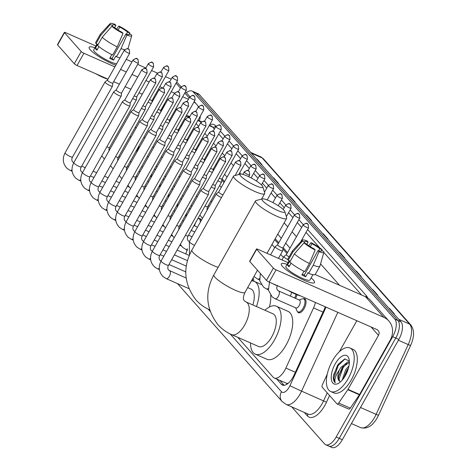 <?xml version="1.0" encoding="UTF-8"?>
<svg xmlns="http://www.w3.org/2000/svg" width="471" height="471" viewBox="0 0 471 471"><rect width="100%" height="100%" fill="white"/><g stroke="black" fill="none" stroke-linecap="round" stroke-linejoin="round"><path stroke-width="0.71" d="M296.971 294.746A7.618 3.527 113.8 0 1 295.564 298.408M303.23 298.744A7.618 3.527 113.8 0 1 304.655 298.767A7.618 3.527 113.8 0 1 304.107 308.582A7.618 3.527 113.8 0 1 298.514 312.709A7.618 3.527 113.8 0 1 297.531 311.678M163.655 179.274A7.618 3.527 113.8 0 1 164.408 179.157M172.38 189.112A7.618 3.527 113.8 0 1 173.134 188.995M181.105 198.945A7.618 3.527 113.8 0 1 181.859 198.833M189.831 208.783A7.618 3.527 113.8 0 1 190.584 208.665M198.562 218.615A7.618 3.527 113.8 0 1 199.987 218.644A7.618 3.527 113.8 0 1 201.247 220.528M252.992 278.161A7.618 3.527 113.8 0 1 253.722 281.187M154.93 169.436A7.618 3.527 113.8 0 1 155.677 169.325M288.276 383.235A14.283 6.618 113.8 0 1 286.863 383.37L286.951 383.465A4.763 2.208 -66.2 0 0 287.551 383.818M286.98 253.516L282.906 248.918M278.255 243.678L274.687 239.657M224.019 182.542L221.823 180.069M213.41 170.584L213.098 170.231M204.685 160.746L204.367 160.399M195.954 150.914L195.642 150.561M187.228 141.076L186.916 140.723M237.778 337.33L273.127 377.171A14.283 6.618 -66.2 0 0 274.263 378.013L286.863 383.37M283.401 257.449L280.692 254.393M274.675 247.611L271.961 244.555M221.27 187.417L219.604 185.539M274.263 378.013A14.283 6.618 -66.2 0 0 285.868 368.063L313.533 307.934A14.283 6.618 -66.2 0 0 315.435 302.47M186.381 92.769A14.283 6.618 113.8 0 1 192.08 91.056A14.283 6.618 113.8 0 1 193.21 91.898L394.833 319.155A14.283 6.618 113.8 0 1 392.667 336.712L336.164 436.988A14.283 6.618 113.8 0 1 325.679 444.73A14.283 6.618 113.8 0 1 324.548 443.888L291.708 406.873M192.08 91.056L195.171 92.416A14.283 6.618 113.8 0 1 196.301 93.258L397.918 320.515A14.283 6.618 113.8 0 1 395.752 338.072L339.25 438.348A14.283 6.618 113.8 0 1 328.77 446.09A14.283 6.618 113.8 0 1 327.633 445.248M276.777 379.12L281.305 384.224A14.283 6.618 -66.2 0 0 282.435 385.066A14.283 6.618 -66.2 0 0 294.045 375.116L323.93 310.153A14.283 6.618 -66.2 0 0 325.243 306.792M287.51 252.58L283.13 247.64M278.785 242.748L275.217 238.726M224.543 181.606L222.041 178.792M213.934 169.648L213.316 168.954M205.209 159.816L204.591 159.116M196.484 149.978L195.865 149.283M187.758 140.146L187.14 139.445M179.027 130.308L178.409 129.613M284.154 385.313L279.868 380.486M328.77 446.09L331.855 447.45A14.283 6.618 113.8 0 0 342.34 439.708L398.843 339.432A14.283 6.618 113.8 0 0 401.009 321.876L199.392 94.618A14.283 6.618 113.8 0 0 198.256 93.782L195.171 92.416A14.283 6.618 113.8 0 1 196.301 93.258L397.918 320.515A14.283 6.618 113.8 0 1 395.752 338.072L339.25 438.348A14.283 6.618 113.8 0 1 328.77 446.09L325.679 444.73M355.74 270.849L356.459 271.166L361.186 276.495L360.462 276.177M372.278 289.494L372.997 289.812L377.724 295.134L377.006 294.822M388.816 308.134L389.535 308.452L394.262 313.78L393.544 313.462M306.121 214.923L306.845 215.241L311.567 220.569L310.848 220.251M289.583 196.283L290.301 196.601L295.029 201.924L294.31 201.612M273.045 177.638L273.763 177.956L278.491 183.284L277.772 182.966M256.507 158.998L257.225 159.316L261.953 164.644L261.228 164.326M339.202 252.209L339.921 252.527L344.642 257.855L343.924 257.537M322.659 233.569L323.383 233.881L328.104 239.209L327.386 238.891M322.765 233.687L322.818 233.698A3.809 3.303 -41.6 0 1 323.383 233.881M339.308 252.326L339.356 252.338A3.809 3.303 -41.6 0 1 339.921 252.527M256.613 159.116L256.66 159.127A3.809 3.303 -41.6 0 1 257.225 159.316M273.151 177.761L273.198 177.773A3.809 3.303 -41.6 0 1 273.763 177.956M289.689 196.401L289.742 196.413A3.809 3.303 -41.6 0 1 290.301 196.601M306.227 215.041L306.28 215.053A3.809 3.303 -41.6 0 1 306.845 215.241M388.922 308.252L388.975 308.264A3.809 3.303 -41.6 0 1 389.535 308.452M372.384 289.612L372.431 289.624A3.809 3.303 -41.6 0 1 372.997 289.812M355.846 270.972L355.893 270.984A3.809 3.303 -41.6 0 1 356.459 271.166M136.396 152.898A23.803 11.027 113.8 0 1 138.998 146.616M90.302 49.808A19.04 3.509 -150.6 0 1 89.496 48.76A19.04 3.509 -150.6 0 1 94.906 47.73A19.04 3.509 -150.6 0 0 89.16 47.265A19.04 3.509 -150.6 0 0 90.302 49.808A19.04 3.509 -150.6 0 0 115.819 65.228A19.04 3.509 -150.6 0 1 90.302 49.808M181.141 86.864L178.415 83.791A19.04 16.509 138.4 0 0 176.643 82.107M199.298 120.753A19.04 16.509 138.4 0 0 200.352 115.996M195.748 111.562L198.426 106.805C203.743 103.508 201.747 106.075 203.437 106.269A3.097 2.685 -41.6 0 0 202.618 105.675A3.097 2.685 138.4 0 0 198.615 107.217A3.097 0.571 29.4 0 1 198.426 106.805A19.04 16.509 138.4 0 0 196.69 104.385A19.04 16.509 138.4 0 0 193.964 102.007M171.191 79.169L165.451 76.643M157.355 73.07L151.556 70.52M145.869 68.012L137.662 64.397M131.968 61.889L126.228 59.358M95.884 45.993L65.652 32.67A2.379 0.436 29.4 0 0 64.362 32.393A2.379 0.436 29.4 0 0 64.509 32.711L57.615 44.939A2.379 0.436 -150.6 0 1 57.474 44.621L64.362 32.393M81.206 51.527A2.379 0.436 29.4 0 0 83.92 53.27L77.032 65.498A2.379 0.436 -150.6 0 1 74.312 63.756L81.206 51.527L64.509 32.711M188.394 99.293L182.654 96.761M174.5 93.17L171.22 91.727M163.066 88.136L159.787 86.693M149.166 82.013L145.892 80.57M137.738 76.979L131.998 74.447M126.305 71.939L120.564 69.414M114.877 66.906L83.92 53.27M74.312 63.756L57.615 44.939M77.032 65.498L107.983 79.134M113.676 81.642L119.416 84.168M125.109 86.676L130.85 89.207M139.004 92.799L142.277 94.241M152.898 98.922L153.711 99.275M164.332 103.956L165.138 104.315M175.76 108.989L176.572 109.349M186.669 114.953A4.763 4.127 -41.6 0 1 186.84 115.519M164.667 104.103L160.758 111.044M112.157 26.394L112.646 25.528A9.52 1.754 -150.6 0 1 112.61 25.034A9.52 1.754 -150.6 0 1 115.925 25.416L114.659 27.671M118.115 30.091L119.787 27.118A9.52 1.754 -150.6 0 1 127.594 32.11L126.428 34.183M98.928 46.57L96.885 50.191A13.806 2.543 -150.6 0 1 95.931 49.231A13.806 2.543 -150.6 0 1 95.313 48.419L97.609 44.345L96.043 43.65A15.708 2.897 -150.6 0 1 95.737 42.378L100.329 34.224A15.708 2.897 -150.6 0 1 100.405 34.124L110.185 23.55A12.376 2.278 -150.6 0 1 114.959 24.327L115.925 25.416M116.661 63.738A13.806 2.543 -150.6 0 1 105.398 59.322A13.806 2.543 -150.6 0 1 94.553 51.68A13.806 2.543 -150.6 0 1 93.723 49.832L96.973 44.062M111.81 54.63L109.696 58.386A13.806 2.543 -150.6 0 0 113.558 60.088L115.854 56.008L116.49 56.732L121.082 48.578L126.858 35.09L125.887 33.994L112.104 58.451A9.52 1.754 29.4 0 1 110.114 57.645M107.936 79.216A16.185 2.985 -150.6 0 1 95.831 73.776M119.958 57.886A15.708 2.897 -150.6 0 1 116.49 56.732M112.628 55.03A15.708 2.897 -150.6 0 1 97.615 45.428L102.213 37.274L111.845 26.252L114.218 27.3A9.52 1.754 -150.6 0 0 122.024 32.293L122.996 33.388L117.226 46.876L112.628 55.03M124.597 49.743A15.708 2.897 -150.6 0 1 121.082 48.578M117.226 46.876A15.708 2.897 -150.6 0 1 102.213 37.274M129.678 34.112L129.967 33.158L127.594 32.11M119.787 27.118L118.816 26.029L116.578 29.09M118.816 26.029A12.376 2.278 -150.6 0 1 129.967 33.158M128.766 34.607L129.172 33.888L131.544 34.936A12.376 2.278 -150.6 0 1 131.727 35.69A12.376 2.278 -150.6 0 1 126.858 35.09M122.996 33.388A12.376 2.278 -150.6 0 1 111.845 26.252M129.172 33.888A9.52 1.754 -150.6 0 1 129.201 34.383A9.52 1.754 -150.6 0 1 125.887 33.994M112.646 25.528L110.267 24.48L100.635 35.502L96.043 43.65M100.635 35.502A15.708 2.897 -150.6 0 1 100.329 34.224M110.267 24.48A12.376 2.278 -150.6 0 1 110.185 23.55M97.373 49.325L95.313 48.419M113.558 60.088L112.104 58.451M240.787 176.136A13.094 2.414 29.4 0 0 254.087 184.932A13.094 2.414 29.4 0 0 262.83 186.728A13.094 2.414 29.4 0 0 262.017 185.486A13.094 2.414 29.4 0 0 250.855 177.767A13.094 2.414 29.4 0 0 240.422 174.105A13.094 2.414 29.4 0 0 240.787 176.136M262.83 186.728L264.684 192.957A17.851 3.291 -150.6 0 1 264.655 193.652A17.851 3.291 -150.6 0 1 251.32 189.795A17.851 3.291 -150.6 0 1 234.629 178.509A17.851 3.291 -150.6 0 1 233.551 176.125A17.851 3.291 -150.6 0 1 234.134 175.742L240.422 174.105M252.845 304.955A17.851 8.272 -66.2 0 0 251.043 289.064L247.687 287.581M251.414 280.963A26.182 12.128 113.8 0 1 254.405 281.44A26.182 12.128 113.8 0 1 256.442 306.539M270.648 295.264A26.182 12.128 113.8 0 1 269.453 306.974M262.777 200.917A13.094 2.414 29.4 0 0 276.077 209.719A13.094 2.414 29.4 0 0 284.814 211.514A13.094 2.414 29.4 0 0 284.007 210.272A13.094 2.414 29.4 0 0 272.844 202.554A13.094 2.414 29.4 0 0 262.412 198.892A13.094 2.414 29.4 0 0 262.777 200.917M284.814 211.514L286.674 217.743A17.851 3.291 -150.6 0 1 286.645 218.438A17.851 3.291 -150.6 0 1 273.31 214.582A17.851 3.291 -150.6 0 1 256.618 203.295A17.851 3.291 -150.6 0 1 255.541 200.911A17.851 3.291 -150.6 0 1 256.118 200.528L262.412 198.892M258.638 346.521A17.851 8.272 -66.2 0 0 271.743 336.842A17.851 8.272 -66.2 0 0 273.033 313.845L246.009 301.94A17.851 8.272 -66.2 0 1 247.428 302.994A17.851 8.272 -66.2 0 1 244.72 324.937A17.851 8.272 -66.2 0 1 231.614 334.616L258.638 346.521M264.914 310.271A26.182 12.128 113.8 0 1 276.389 306.221A26.182 12.128 113.8 0 1 274.499 339.95A26.182 12.128 113.8 0 1 255.282 354.145A26.182 12.128 113.8 0 1 250.519 342.941M276.389 306.221L287.975 311.325A26.182 12.128 113.8 0 1 286.08 345.049A26.182 12.128 113.8 0 1 266.863 359.243L255.282 354.145M107.453 80.082L105.068 81.913A4.286 0.789 29.4 0 0 105.027 81.96A4.286 0.789 29.4 0 0 105.28 82.537A4.286 0.789 29.4 0 0 110.173 85.663A4.286 0.789 29.4 0 0 112.492 86.169A4.286 0.789 29.4 0 0 112.51 86.111L112.84 83.12A3.097 0.571 29.4 0 0 112.846 83.096M107.47 80.064A3.097 0.571 29.4 0 0 107.441 80.099A3.097 0.571 29.4 0 0 107.624 80.517A3.097 0.571 29.4 0 0 111.162 82.772A3.097 0.571 29.4 0 0 112.828 83.137L129.69 53.217L129.307 49.649A3.097 2.685 -41.6 0 0 128.489 49.049A3.097 2.685 138.4 0 0 124.485 50.597A3.097 0.571 29.4 0 0 127.376 52.552A3.097 0.571 29.4 0 0 129.69 53.217M116.178 89.92L113.794 91.751A4.286 0.789 29.4 0 0 113.752 91.798A4.286 0.789 29.4 0 0 114.011 92.369A4.286 0.789 29.4 0 0 118.904 95.501A4.286 0.789 29.4 0 0 121.218 96.007A4.286 0.789 29.4 0 0 121.235 95.943L121.571 92.958M116.196 89.902A3.097 0.571 29.4 0 0 116.166 89.937A3.097 0.571 29.4 0 0 116.355 90.35A3.097 0.571 29.4 0 0 119.887 92.61A3.097 0.571 29.4 0 0 121.559 92.975A3.097 0.571 29.4 0 0 121.571 92.934M124.921 99.74A3.097 0.571 29.4 0 0 124.892 99.775L122.519 101.589A4.286 0.789 29.4 0 0 122.478 101.636A4.286 0.789 29.4 0 0 122.737 102.207A4.286 0.789 29.4 0 0 127.629 105.333A4.286 0.789 29.4 0 0 129.943 105.84A4.286 0.789 29.4 0 0 129.961 105.781L130.296 102.79M141.753 69.855C147.064 66.558 145.068 69.125 146.764 69.319A3.097 2.685 -41.6 0 0 145.939 68.725A3.097 2.685 138.4 0 0 141.936 70.267A3.097 0.571 29.4 0 1 141.753 69.855L124.892 99.775A3.097 0.571 29.4 0 0 125.08 100.188A3.097 0.571 29.4 0 0 128.612 102.448A3.097 0.571 29.4 0 0 130.284 102.813A3.097 0.571 29.4 0 0 130.296 102.766M133.646 109.572A3.097 0.571 29.4 0 0 133.617 109.608L131.244 111.421A4.286 0.789 29.4 0 0 131.203 111.468A4.286 0.789 29.4 0 0 131.462 112.045A4.286 0.789 29.4 0 0 136.355 115.171A4.286 0.789 29.4 0 0 138.668 115.678A4.286 0.789 29.4 0 0 138.686 115.619L139.022 112.628M150.479 79.687C155.795 76.39 153.799 78.963 155.489 79.157A3.097 2.685 -41.6 0 0 154.665 78.557A3.097 2.685 138.4 0 0 150.661 80.105A3.097 0.571 29.4 0 1 150.479 79.687L133.617 109.608A3.097 0.571 29.4 0 0 133.805 110.02A3.097 0.571 29.4 0 0 137.338 112.281A3.097 0.571 29.4 0 0 139.01 112.646A3.097 0.571 29.4 0 0 139.022 112.604M142.354 119.428L139.969 121.259A4.286 0.789 29.4 0 0 139.928 121.306A4.286 0.789 29.4 0 0 140.187 121.877A4.286 0.789 29.4 0 0 145.08 125.009A4.286 0.789 29.4 0 0 147.394 125.516A4.286 0.789 29.4 0 0 147.411 125.451L147.747 122.466M142.377 119.41A3.097 0.571 29.4 0 0 142.342 119.446A3.097 0.571 29.4 0 0 142.53 119.858A3.097 0.571 29.4 0 0 146.063 122.119A3.097 0.571 29.4 0 0 147.735 122.484A3.097 0.571 29.4 0 0 147.747 122.442M151.079 129.26L148.701 131.097A4.286 0.789 29.4 0 0 148.653 131.144A4.286 0.789 29.4 0 0 148.913 131.715A4.286 0.789 29.4 0 0 153.805 134.841A4.286 0.789 29.4 0 0 156.119 135.348A4.286 0.789 29.4 0 0 156.142 135.289L156.472 132.298M151.103 129.248A3.097 0.571 29.4 0 0 151.073 129.284A3.097 0.571 29.4 0 0 151.256 129.696A3.097 0.571 29.4 0 0 154.788 131.957A3.097 0.571 29.4 0 0 156.46 132.322A3.097 0.571 29.4 0 0 156.478 132.274M186.875 249.842A4.286 1.984 113.8 0 1 185.786 253.586A4.286 1.984 113.8 0 1 185.633 253.851M162.53 144.679A4.286 0.789 29.4 0 0 164.85 145.186A4.286 0.789 29.4 0 0 164.868 145.127L165.197 142.136A3.097 0.571 29.4 0 1 165.191 142.154A3.097 0.571 29.4 0 1 163.519 141.789A3.097 0.571 29.4 0 1 159.981 139.528A3.097 0.571 29.4 0 1 159.799 139.116A3.097 0.571 29.4 0 1 159.828 139.08L157.426 140.929A4.286 0.789 29.4 0 0 157.385 140.976A4.286 0.789 29.4 0 0 157.638 141.553A4.286 0.789 29.4 0 0 162.53 144.679M168.536 148.936L166.151 150.767A4.286 0.789 29.4 0 0 166.11 150.814A4.286 0.789 29.4 0 0 166.369 151.385A4.286 0.789 29.4 0 0 171.261 154.517A4.286 0.789 29.4 0 0 173.575 155.018A4.286 0.789 29.4 0 0 173.593 154.959L173.929 151.974A3.097 0.571 29.4 0 0 173.929 151.945M168.553 148.918A3.097 0.571 29.4 0 0 168.524 148.954A3.097 0.571 29.4 0 0 168.712 149.366A3.097 0.571 29.4 0 0 172.245 151.627A3.097 0.571 29.4 0 0 173.917 151.992L190.773 122.071L190.39 118.498A3.097 2.685 -41.6 0 0 189.572 117.903A3.097 2.685 138.4 0 0 185.568 119.446A3.097 0.571 29.4 0 0 188.459 121.4A3.097 0.571 29.4 0 0 190.773 122.071M194.111 128.871C199.421 125.574 197.426 128.141 199.121 128.336A3.097 2.685 -41.6 0 0 198.297 127.741A3.097 2.685 138.4 0 0 194.293 129.284A3.097 0.571 29.4 0 1 194.111 128.871L177.249 158.792A3.097 0.571 29.4 0 1 177.279 158.756L174.876 160.605A4.286 0.789 29.4 0 0 174.835 160.652A4.286 0.789 29.4 0 0 175.094 161.223A4.286 0.789 29.4 0 0 179.987 164.35A4.286 0.789 29.4 0 0 182.301 164.856A4.286 0.789 29.4 0 0 182.318 164.797L182.654 161.806M177.249 158.792A3.097 0.571 29.4 0 0 177.437 159.204A3.097 0.571 29.4 0 0 180.97 161.465A3.097 0.571 29.4 0 0 182.642 161.824A3.097 0.571 29.4 0 0 182.654 161.783M186.004 168.589A3.097 0.571 29.4 0 0 185.974 168.624L183.602 170.437A4.286 0.789 29.4 0 0 183.56 170.484A4.286 0.789 29.4 0 0 183.82 171.061A4.286 0.789 29.4 0 0 188.712 174.188A4.286 0.789 29.4 0 0 191.026 174.694A4.286 0.789 29.4 0 0 191.043 174.635L191.379 171.644A3.097 0.571 29.4 0 0 191.379 171.621M203.019 139.116A3.097 0.571 29.4 0 1 202.836 138.704L185.974 168.624A3.097 0.571 29.4 0 0 186.163 169.036A3.097 0.571 29.4 0 0 189.695 171.297A3.097 0.571 29.4 0 0 191.367 171.662L208.229 141.742L207.846 138.168A3.097 2.685 -41.6 0 0 207.022 137.573A3.097 2.685 138.4 0 0 203.019 139.116A3.097 0.571 29.4 0 0 205.915 141.076A3.097 0.571 29.4 0 0 208.229 141.742M194.735 178.427A3.097 0.571 29.4 0 0 194.7 178.462L192.327 180.275A4.286 0.789 29.4 0 0 192.286 180.322A4.286 0.789 29.4 0 0 192.545 180.893A4.286 0.789 29.4 0 0 197.437 184.026A4.286 0.789 29.4 0 0 199.751 184.526A4.286 0.789 29.4 0 0 199.769 184.467L200.104 181.482M211.561 148.542C216.878 145.245 214.882 147.812 216.572 148.006A3.097 2.685 -41.6 0 0 215.747 147.411A3.097 2.685 138.4 0 0 211.75 148.954A3.097 0.571 29.4 0 1 211.561 148.542L194.7 178.462A3.097 0.571 29.4 0 0 194.888 178.874A3.097 0.571 29.4 0 0 198.421 181.135A3.097 0.571 29.4 0 0 200.093 181.5A3.097 0.571 29.4 0 0 200.11 181.453M203.46 188.265A3.097 0.571 29.4 0 0 203.431 188.294L201.058 190.113A4.286 0.789 29.4 0 0 201.011 190.16A4.286 0.789 29.4 0 0 201.27 190.731A4.286 0.789 29.4 0 0 206.163 193.858A4.286 0.789 29.4 0 0 208.476 194.364A4.286 0.789 29.4 0 0 208.5 194.305L208.83 191.314M220.287 158.38C225.603 155.077 223.607 157.65 225.297 157.844A3.097 2.685 -41.6 0 0 224.479 157.249A3.097 2.685 138.4 0 0 220.475 158.792A3.097 0.571 29.4 0 1 220.287 158.38L203.431 188.294A3.097 0.571 29.4 0 0 203.613 188.712A3.097 0.571 29.4 0 0 207.146 190.967A3.097 0.571 29.4 0 0 208.818 191.332A3.097 0.571 29.4 0 0 208.836 191.291M151.797 173.805A4.286 1.984 113.8 0 1 150.838 176.331A4.286 1.984 113.8 0 1 150.685 176.601M132.704 98.51A4.286 0.789 29.4 0 0 134.153 99.222A4.286 0.789 29.4 0 0 136.466 99.728A4.286 0.789 29.4 0 0 136.484 99.669L136.82 96.679M134.194 95.872A3.097 0.571 29.4 0 0 135.136 96.331A3.097 0.571 29.4 0 0 136.808 96.696A3.097 0.571 29.4 0 0 136.82 96.655M154.229 169.489A7.142 3.309 113.8 0 1 155.389 169.56A7.142 3.309 113.8 0 1 155.512 169.619L155.389 169.56M160.523 183.643A4.286 1.984 113.8 0 1 159.569 186.169A4.286 1.984 113.8 0 1 159.41 186.434M141.435 108.348A4.286 0.789 29.4 0 0 142.878 109.06A4.286 0.789 29.4 0 0 145.192 109.56A4.286 0.789 29.4 0 0 145.209 109.502L145.545 106.511M142.919 105.71A3.097 0.571 29.4 0 0 143.861 106.169A3.097 0.571 29.4 0 0 145.533 106.534A3.097 0.571 29.4 0 0 145.545 106.487M162.96 179.321A7.142 3.309 113.8 0 1 164.114 179.398A7.142 3.309 113.8 0 1 164.238 179.457L164.114 179.398M169.248 193.475A4.286 1.984 113.8 0 1 168.294 196.007A4.286 1.984 113.8 0 1 168.135 196.272M150.161 118.186A4.286 0.789 29.4 0 0 151.603 118.892A4.286 0.789 29.4 0 0 153.917 119.399A4.286 0.789 29.4 0 0 153.935 119.34L154.27 116.349A3.097 0.571 29.4 0 1 154.258 116.366A3.097 0.571 29.4 0 1 152.586 116.001A3.097 0.571 29.4 0 1 151.644 115.542M171.685 189.159A7.142 3.309 113.8 0 1 172.839 189.23A7.142 3.309 113.8 0 1 172.963 189.295L172.839 189.23M177.979 203.313A4.286 1.984 113.8 0 1 177.019 205.839A4.286 1.984 113.8 0 1 176.86 206.11M158.886 128.018A4.286 0.789 29.4 0 0 160.328 128.73A4.286 0.789 29.4 0 0 162.642 129.237A4.286 0.789 29.4 0 0 162.66 129.178L162.995 126.187A3.097 0.571 29.4 0 0 162.995 126.163M160.37 125.38A3.097 0.571 29.4 0 0 161.312 125.839A3.097 0.571 29.4 0 0 162.984 126.204L179.845 96.284L179.463 92.71A3.097 2.685 -41.6 0 0 178.639 92.116A3.097 2.685 138.4 0 0 174.641 93.658A3.097 0.571 29.4 0 0 177.532 95.619A3.097 0.571 29.4 0 0 179.845 96.284M180.411 198.992A7.142 3.309 113.8 0 1 181.57 199.068A7.142 3.309 113.8 0 1 181.688 199.127L181.57 199.068M186.704 213.151A4.286 1.984 113.8 0 1 185.745 215.677A4.286 1.984 113.8 0 1 185.586 215.942M167.611 137.856A4.286 0.789 29.4 0 0 169.054 138.568A4.286 0.789 29.4 0 0 171.367 139.069A4.286 0.789 29.4 0 0 171.391 139.01L171.721 136.019A3.097 0.571 29.4 0 0 171.727 135.995M169.101 135.218A3.097 0.571 29.4 0 0 170.037 135.677A3.097 0.571 29.4 0 0 171.709 136.042L188.571 106.122L188.188 102.548A3.097 2.685 -41.6 0 0 187.37 101.954A3.097 2.685 138.4 0 0 183.366 103.496A3.097 0.571 29.4 0 0 186.257 105.451A3.097 0.571 29.4 0 0 188.571 106.122M189.136 208.83A7.142 3.309 113.8 0 1 190.296 208.906A7.142 3.309 113.8 0 1 190.419 208.965M195.43 222.983A4.286 1.984 113.8 0 1 194.47 225.515A4.286 1.984 113.8 0 1 194.317 225.78M176.337 147.694A4.286 0.789 29.4 0 0 177.779 148.4A4.286 0.789 29.4 0 0 180.099 148.907A4.286 0.789 29.4 0 0 180.116 148.848L180.446 145.857A3.097 0.571 29.4 0 0 180.452 145.833M177.826 145.05A3.097 0.571 29.4 0 0 178.768 145.51A3.097 0.571 29.4 0 0 180.44 145.875L197.296 115.954L196.913 112.386A3.097 2.685 -41.6 0 0 196.095 111.786A3.097 2.685 138.4 0 0 192.091 113.334A3.097 0.571 29.4 0 0 194.982 115.289A3.097 0.571 29.4 0 0 197.296 115.954M197.861 218.668A7.142 3.309 113.8 0 1 199.021 218.738A7.142 3.309 113.8 0 1 200.305 222.194M185.062 157.526A4.286 0.789 29.4 0 0 186.51 158.238A4.286 0.789 29.4 0 0 188.824 158.745A4.286 0.789 29.4 0 0 188.842 158.68L189.177 155.695M186.551 154.888A3.097 0.571 29.4 0 0 187.493 155.348A3.097 0.571 29.4 0 0 189.165 155.713A3.097 0.571 29.4 0 0 189.177 155.671M193.793 167.364A4.286 0.789 29.4 0 0 195.235 168.076A4.286 0.789 29.4 0 0 197.549 168.577A4.286 0.789 29.4 0 0 197.567 168.518L197.902 165.527M195.277 164.726A3.097 0.571 29.4 0 0 196.219 165.186A3.097 0.571 29.4 0 0 197.891 165.551A3.097 0.571 29.4 0 0 197.902 165.504M202.518 177.196A4.286 0.789 29.4 0 0 203.961 177.908A4.286 0.789 29.4 0 0 206.274 178.415A4.286 0.789 29.4 0 0 206.292 178.356L206.628 175.365M204.002 174.558A3.097 0.571 29.4 0 0 204.944 175.018A3.097 0.571 29.4 0 0 206.616 175.383A3.097 0.571 29.4 0 0 206.628 175.342M211.244 187.034A4.286 0.789 29.4 0 0 212.686 187.746A4.286 0.789 29.4 0 0 215 188.253A4.286 0.789 29.4 0 0 215.017 188.188L215.353 185.203A3.097 0.571 29.4 0 1 215.341 185.221A3.097 0.571 29.4 0 1 213.669 184.856A3.097 0.571 29.4 0 1 212.727 184.397M218.685 191.997L216.307 193.834A4.286 0.789 29.4 0 0 216.26 193.881A4.286 0.789 29.4 0 0 221.411 197.579A4.286 0.789 29.4 0 0 221.452 197.596M218.709 191.985A3.097 0.571 29.4 0 0 218.679 192.021A3.097 0.571 29.4 0 0 218.862 192.433A3.097 0.571 29.4 0 0 222.394 194.694A3.097 0.571 29.4 0 0 222.96 194.923M252.456 279.12A7.142 3.309 113.8 0 1 252.674 280.981M148.024 102.113A4.286 0.789 29.4 0 0 149.466 102.819A4.286 0.789 29.4 0 0 151.368 103.432M149.513 99.475A3.097 0.571 29.4 0 0 150.449 99.934A3.097 0.571 29.4 0 0 152.121 100.299A3.097 0.571 29.4 0 0 152.139 100.252L151.886 102.513M156.749 111.945A4.286 0.789 29.4 0 0 158.191 112.657A4.286 0.789 29.4 0 0 160.093 113.27M158.238 109.307A3.097 0.571 29.4 0 0 159.18 109.767A3.097 0.571 29.4 0 0 160.852 110.132A3.097 0.571 29.4 0 0 160.864 110.09M165.474 121.783A4.286 0.789 29.4 0 0 166.922 122.495A4.286 0.789 29.4 0 0 168.818 123.102M166.964 119.145A3.097 0.571 29.4 0 0 167.906 119.605A3.097 0.571 29.4 0 0 169.578 119.97A3.097 0.571 29.4 0 0 169.589 119.922M174.205 131.621A4.286 0.789 29.4 0 0 175.648 132.327A4.286 0.789 29.4 0 0 177.549 132.94M175.689 128.983A3.097 0.571 29.4 0 0 176.631 129.443A3.097 0.571 29.4 0 0 178.303 129.802A3.097 0.571 29.4 0 0 178.315 129.761M182.931 141.453A4.286 0.789 29.4 0 0 184.373 142.165A4.286 0.789 29.4 0 0 186.275 142.778M184.414 138.815A3.097 0.571 29.4 0 0 185.356 139.275A3.097 0.571 29.4 0 0 187.028 139.64A3.097 0.571 29.4 0 0 187.04 139.599M191.656 151.291A4.286 0.789 29.4 0 0 193.098 152.003A4.286 0.789 29.4 0 0 195 152.61M193.139 148.653A3.097 0.571 29.4 0 0 194.081 149.113A3.097 0.571 29.4 0 0 195.753 149.478A3.097 0.571 29.4 0 0 195.771 149.431M200.381 161.129A4.286 0.789 29.4 0 0 201.823 161.836A4.286 0.789 29.4 0 0 203.725 162.448M201.871 158.492A3.097 0.571 29.4 0 0 202.807 158.945A3.097 0.571 29.4 0 0 204.479 159.31A3.097 0.571 29.4 0 0 204.496 159.269M209.106 170.961A4.286 0.789 29.4 0 0 210.549 171.674A4.286 0.789 29.4 0 0 212.45 172.286M210.596 168.324A3.097 0.571 29.4 0 0 211.538 168.783A3.097 0.571 29.4 0 0 213.21 169.148A3.097 0.571 29.4 0 0 213.222 169.107L212.969 171.367M217.832 180.799A4.286 0.789 29.4 0 0 219.28 181.512A4.286 0.789 29.4 0 0 221.594 182.012A4.286 0.789 29.4 0 0 221.611 181.953L221.947 178.962A3.097 0.571 29.4 0 1 221.935 178.986A3.097 0.571 29.4 0 1 220.263 178.621A3.097 0.571 29.4 0 1 219.321 178.162M291.502 292.261A4.286 1.984 113.8 0 1 290.419 295.8A4.286 1.984 113.8 0 1 290.26 296.071M277.637 244.779L275.252 246.61A4.286 0.789 29.4 0 0 275.211 246.657A4.286 0.789 29.4 0 0 280.363 250.36A4.286 0.789 29.4 0 0 282.677 250.866A4.286 0.789 29.4 0 0 282.694 250.808L283.03 247.817A3.097 0.571 29.4 0 1 283.018 247.834A3.097 0.571 29.4 0 1 281.346 247.469A3.097 0.571 29.4 0 1 277.813 245.214A3.097 0.571 29.4 0 1 277.625 244.796A3.097 0.571 29.4 0 1 277.654 244.761M295.976 294.346A7.142 3.309 113.8 0 1 294.587 297.978M278.426 290.878A4.286 1.984 113.8 0 1 278.608 290.937L299.456 300.121A4.286 1.984 113.8 0 1 299.144 305.638A4.286 1.984 113.8 0 1 296 307.957L275.152 298.773L272.173 296.883L268.393 290.124L269.489 282.229M299.085 299.956L302.276 298.867A7.142 3.309 113.8 0 1 303.695 298.867A7.142 3.309 113.8 0 1 303.177 308.063A7.142 3.309 113.8 0 1 297.937 311.932A7.142 3.309 113.8 0 1 296.977 310.889L295.629 307.798M281.999 259.933L283.936 256.495A4.286 0.789 29.4 0 1 283.978 256.448L286.362 254.617A3.097 0.571 29.4 0 0 286.35 254.634A3.097 0.571 29.4 0 0 286.539 255.046A3.097 0.571 29.4 0 0 289.112 256.836M283.936 256.495A4.286 0.789 29.4 0 0 287.887 259.615M282.47 266.409A19.04 3.509 -150.6 0 1 281.664 265.367A19.04 3.509 -150.6 0 1 287.075 264.331A19.04 3.509 -150.6 0 0 281.328 263.866A19.04 3.509 -150.6 0 0 282.47 266.409A19.04 3.509 -150.6 0 0 297.525 277.007A19.04 3.509 -150.6 0 0 313.044 283.047A19.04 3.509 -150.6 0 0 313.356 280.015A19.04 3.509 -150.6 0 1 314.504 282.559A19.04 3.509 -150.6 0 1 300.274 278.449A19.04 3.509 -150.6 0 1 282.47 266.409M311.131 277.884A19.04 3.509 -150.6 0 1 313.356 280.015A19.04 3.509 -150.6 0 0 311.131 277.884M347.816 389.705A2.379 1.101 -66.2 0 0 348.022 389.364L359.608 394.468A2.379 1.101 113.8 0 1 359.397 394.81L347.816 389.705L338.69 403.041A2.379 1.101 -66.2 0 1 337.154 403.988A2.379 1.101 -66.2 0 1 336.965 403.853L322.235 387.25A2.379 1.101 -66.2 0 1 322.411 384.689L327.251 374.168M359.608 394.468L390.053 340.433A19.04 16.509 138.4 0 0 388.858 320.992A19.04 16.509 138.4 0 0 383.8 317.324L276.088 269.871L269.2 282.1L376.906 329.553A4.763 4.127 -41.6 0 1 378.172 330.471A4.763 4.127 -41.6 0 1 378.472 335.328L348.022 389.364M359.397 394.81L350.271 408.145A2.379 1.101 113.8 0 1 348.734 409.093L337.154 403.988M388.858 320.992L370.583 300.398A19.04 16.509 138.4 0 0 365.525 296.73L315.164 274.54M288.052 262.594L257.82 249.277A2.379 0.436 29.4 0 0 256.53 248.994A2.379 0.436 29.4 0 0 256.677 249.312L249.783 261.54A2.379 0.436 -150.6 0 1 249.642 261.222L256.53 248.994M269.2 282.1A2.379 0.436 -150.6 0 1 266.48 280.363L273.368 268.134L256.677 249.312M273.368 268.134A2.379 0.436 29.4 0 0 276.088 269.871M266.48 280.363L249.783 261.54M356.835 320.71L339.361 351.713M304.325 242.995L304.808 242.129A9.52 1.754 -150.6 0 1 304.778 241.635A9.52 1.754 -150.6 0 1 308.093 242.023L306.827 244.272M310.283 246.692L311.955 243.725A9.52 1.754 -150.6 0 1 319.762 248.717L318.596 250.784M291.096 263.177L289.053 266.798A13.806 2.543 -150.6 0 1 288.099 265.838A13.806 2.543 -150.6 0 1 287.475 265.02L289.777 260.946L288.211 260.257A15.708 2.897 -150.6 0 1 287.905 258.979L292.497 250.831A15.708 2.897 -150.6 0 1 292.573 250.725L302.353 240.151A12.376 2.278 -150.6 0 1 307.127 240.928L308.093 242.023M312.938 274.675L309.942 279.992A13.806 2.543 -150.6 0 1 299.627 277.013A13.806 2.543 -150.6 0 1 286.721 268.282A13.806 2.543 -150.6 0 1 285.885 266.439L289.141 260.669M303.978 271.231L301.864 274.987A13.806 2.543 -150.6 0 0 305.72 276.689L308.022 272.615L308.658 273.333L313.25 265.179L319.026 251.691L318.055 250.601L304.272 275.058A9.52 1.754 29.4 0 1 302.282 274.246M300.675 295.965A16.185 2.985 -150.6 0 1 287.999 290.383M320.934 251.214L321.34 250.49L323.712 251.538A12.376 2.278 -150.6 0 1 323.895 252.297L319.921 266.133A15.708 2.897 -150.6 0 1 319.868 266.25L315.276 274.405A15.708 2.897 -150.6 0 1 308.658 273.333M304.796 271.632A15.708 2.897 -150.6 0 1 289.783 262.035L294.381 253.881L304.013 242.859L306.385 243.907A9.52 1.754 -150.6 0 0 314.192 248.9L315.164 249.989L309.394 263.483L304.796 271.632M319.868 266.25A15.708 2.897 -150.6 0 1 313.25 265.179M309.394 263.483A15.708 2.897 -150.6 0 1 294.381 253.881M321.846 250.713L322.135 249.765L319.762 248.717M311.955 243.725L310.984 242.63L308.746 245.691M310.984 242.63A12.376 2.278 -150.6 0 1 322.135 249.765M323.895 252.297A12.376 2.278 -150.6 0 1 319.026 251.691M315.164 249.989A12.376 2.278 -150.6 0 1 304.013 242.859M321.34 250.49A9.52 1.754 -150.6 0 1 321.369 250.984A9.52 1.754 -150.6 0 1 318.055 250.601M304.808 242.129L302.435 241.081L292.803 252.103L288.211 260.257M292.803 252.103A15.708 2.897 -150.6 0 1 292.497 250.831M302.435 241.081A12.376 2.278 -150.6 0 1 302.353 240.151M289.541 265.932L287.475 265.02M305.72 276.689L304.272 275.058M348.169 378.607A23.803 11.027 113.8 0 1 330.695 391.513A23.803 11.027 113.8 0 1 332.42 360.857A23.803 11.027 113.8 0 1 349.888 347.951A23.803 11.027 113.8 0 1 348.169 378.607M349.888 347.951L352.979 349.311A23.803 11.027 113.8 0 1 351.26 379.967A23.803 11.027 113.8 0 1 333.786 392.873L330.695 391.513M335.158 363.942A15.519 7.189 113.8 0 1 349.064 359.143A15.519 7.189 113.8 0 1 345.426 375.522A15.519 7.189 113.8 0 1 338.402 383.353A15.519 7.189 113.8 0 1 331.39 379.661A15.519 7.189 113.8 0 1 335.158 363.942M349.335 360.992L344.666 358.973L338.402 364.101L337.483 365.431L333.315 376.311C333.174 379.502 333.827 381.657 335.275 382.776C334.133 379.885 335.505 375.593 339.391 369.888A10.756 4.987 113.8 0 0 339.815 381.28L338.478 377.671L338.69 375.823L342.011 368.045L342.647 367.144L349.37 362.411M349.37 362.005L347.881 361.893L340.786 367.504L339.391 369.888M348.463 368.175L346.915 370.206L343.506 378.507M348.987 365.926L345.69 369.664L342.17 380.168M347.934 368.805L343.518 378.49M343.035 366.644L338.584 376.453M338.443 364.042L333.527 375.034M347.863 370.112L344.719 376.718M346.744 363.3L343.076 367.769L338.731 379.879M345.025 358.878L338.172 365.608L333.815 378.272L335.275 382.776M286.951 383.465A14.283 12.381 138.4 0 0 286.386 384.566M323.024 312.114L313.533 307.934M295.364 372.249L285.868 368.063M230.207 333.963L281.458 391.725A9.52 4.41 -66.2 0 0 289.2 387.127A9.52 4.41 -66.2 0 0 289.953 385.655L326.062 307.151M337.825 312.332L301.57 391.136A19.04 8.819 113.8 0 1 300.074 394.08A19.04 8.819 113.8 0 1 286.097 404.401L308.099 414.097A19.04 8.819 -66.2 0 0 322.076 403.771A19.04 8.819 -66.2 0 0 323.577 400.833L327.233 392.885M329.565 395.51L326.48 402.205L301.57 391.136A9.52 0.294 -155.3 0 1 289.953 385.655M326.48 402.205A21.419 9.926 113.8 0 1 307.369 415.864L304.331 412.431M209.778 124.591A21.419 9.926 113.8 0 1 215.665 125.869L216.012 126.263M220.351 131.15L224.738 136.095M229.077 140.988L233.463 145.933M237.802 150.82L242.194 155.771M246.527 160.658L250.919 165.604M255.253 170.496L259.645 175.442M263.984 180.328L268.37 185.28M272.709 190.166L277.095 195.112M281.434 200.004L285.82 204.95M290.16 209.836L294.552 214.788M298.885 219.674L303.277 224.62M307.61 229.512L366.409 295.782A21.419 9.926 113.8 0 1 367.674 297.89M193.21 91.898L199.392 94.618M336.164 436.988L342.34 439.708M392.667 336.712L398.843 339.432M394.833 319.155L401.009 321.876M189.842 116.584L189.071 116.243A19.04 8.819 113.8 0 1 189.795 116.655M197.791 120.541L201.188 122.036M209.224 125.574L212.586 127.058A19.04 8.819 -66.2 0 0 211.079 125.94L209.424 125.209M196.083 123.567L198.585 126.387M204.808 133.405L207.311 136.219M213.54 143.237L216.036 146.057M222.265 153.075L224.761 155.895M230.99 162.913L233.492 165.727M239.715 172.745L240.869 174.052M284.16 222.848L287.728 226.869M292.073 231.761L296.459 236.701M320.568 263.878L339.562 285.291M361.569 294.981L323.848 252.468M322.582 251.037L321.958 250.337M319.762 247.864L306.009 232.356M301.664 227.464L297.283 222.524M292.938 217.626L288.552 212.686M284.213 207.788L279.827 202.854M275.482 197.955L271.102 193.016M266.757 188.117L262.376 183.178M258.031 178.285L253.651 173.346M249.306 168.447L244.926 163.508M240.581 158.609L236.195 153.67M231.856 148.777L227.469 143.838M223.124 138.939L218.744 133.999M214.399 129.101L212.586 127.058A2.379 2.061 138.4 0 0 215.665 125.869M208.217 309.176L210.072 311.26M290.036 248.099L285.656 243.16M281.311 238.261L277.743 234.24M227.069 177.125L224.567 174.305M216.46 165.168L215.842 164.473M207.735 155.33L207.116 154.635M199.009 145.498L198.391 144.797M190.284 135.66L189.666 134.965M181.559 125.822L180.941 125.127M383.8 317.324L365.525 296.73A2.379 2.061 138.4 0 0 366.409 295.782M307.369 415.864A2.379 2.061 138.4 0 0 307.486 413.826M185.609 116.832A9.52 8.254 -41.6 0 1 189.601 117.008M177.508 283.601L282.058 401.445A9.52 8.254 -41.6 0 1 281.458 391.725M283.825 385.331L281.305 384.224M251.314 153.146L262.188 157.938A4.763 4.127 -41.6 0 1 263.448 158.851L410.871 325.019A4.763 4.127 138.4 0 0 409.611 324.107L262.188 157.938A19.04 8.819 -66.2 0 0 260.675 156.814L263.448 158.851M410.871 325.019C414.498 330.124 414.403 336.959 410.594 345.52L408.222 344.572A19.04 8.819 -66.2 0 0 409.611 324.107L398.737 319.314M410.594 345.52L378.49 415.31L376.117 414.362L408.222 344.572L398.389 340.239M378.49 415.31C373.615 425.342 367.663 429.446 360.639 427.627A19.04 8.819 -66.2 0 0 376.117 414.362L360.498 407.48M327.451 238.921L322.818 233.698M310.913 220.281L306.28 215.053M294.375 201.635L289.742 196.413M277.837 182.995L273.198 177.773M261.293 164.355L256.66 159.127M343.989 257.566L339.356 252.338M360.533 276.206L355.893 270.984M377.071 294.846L372.431 289.624M393.609 313.492L388.975 308.264M189.159 97.933L184.779 92.993M180.434 88.095L176.048 83.155M209.624 309.83C204.314 307.475 199.733 304.148 195.883 299.839C183.937 284.007 182.607 267.422 191.891 250.066A17.851 3.291 29.4 0 0 192.963 252.45A17.851 3.291 29.4 0 0 218.12 267.322M231.614 334.616C226.298 332.261 221.717 328.929 217.873 324.625C205.927 308.793 204.591 292.203 213.875 274.852A17.851 3.291 29.4 0 0 214.953 277.236A17.851 3.291 29.4 0 0 231.644 288.523A17.851 3.291 29.4 0 0 244.985 292.379L257.472 270.213M129.307 49.649C127.617 49.455 129.613 46.882 124.297 50.179A3.097 0.571 29.4 0 0 124.485 50.597M73.494 162.53A4.286 1.984 113.8 0 1 73.67 162.583A4.286 1.984 113.8 0 1 73.817 162.666M71.998 169.848A4.286 1.984 113.8 0 1 70.214 170.425L67.235 168.536C62.831 163.996 62.113 158.768 65.08 152.851A4.286 0.789 29.4 0 0 65.339 153.422A4.286 0.789 29.4 0 0 65.434 153.522A4.286 0.789 29.4 0 0 69.461 156.189A4.286 0.789 29.4 0 0 72.546 157.055L112.492 86.169M133.211 60.429A3.097 2.685 138.4 0 1 137.214 58.887A3.097 2.685 -41.6 0 1 138.032 59.481C136.343 59.287 138.339 56.72 133.022 60.017A3.097 0.571 29.4 0 0 133.211 60.429A3.097 0.571 29.4 0 0 136.101 62.39A3.097 0.571 29.4 0 0 138.415 63.055L121.559 92.975M82.219 172.362A4.286 1.984 113.8 0 1 82.396 172.421A4.286 1.984 113.8 0 1 82.543 172.504L81.601 171.921C80.306 170.584 80.194 168.906 81.271 166.893L121.218 96.007M80.729 179.686A4.286 1.984 113.8 0 1 78.94 180.263L75.961 178.368C71.557 173.834 70.838 168.606 73.806 162.683A4.286 0.789 29.4 0 0 74.065 163.254A4.286 0.789 29.4 0 0 74.165 163.36A4.286 0.789 29.4 0 0 78.186 166.022A4.286 0.789 29.4 0 0 81.271 166.893M90.944 182.2A4.286 1.984 113.8 0 1 91.121 182.259A4.286 1.984 113.8 0 1 91.268 182.342M89.455 189.519A4.286 1.984 113.8 0 1 87.665 190.101L84.686 188.206C80.282 183.672 79.564 178.444 82.537 172.521A4.286 0.789 29.4 0 0 82.79 173.093A4.286 0.789 29.4 0 0 82.89 173.198A4.286 0.789 29.4 0 0 86.917 175.86A4.286 0.789 29.4 0 0 90.002 176.725L129.943 105.84M141.936 70.267A3.097 0.571 29.4 0 0 144.833 72.222A3.097 0.571 29.4 0 0 147.14 72.893L130.284 102.813M99.669 192.038A4.286 1.984 113.8 0 1 99.846 192.091A4.286 1.984 113.8 0 1 99.999 192.174L99.057 191.591C97.756 190.255 97.644 188.583 98.727 186.563L138.668 115.678M98.18 199.357A4.286 1.984 113.8 0 1 96.396 199.934L93.411 198.044C89.007 193.504 88.289 188.276 91.262 182.359A4.286 0.789 29.4 0 0 91.521 182.931A4.286 0.789 29.4 0 0 91.615 183.031A4.286 0.789 29.4 0 0 95.642 185.698A4.286 0.789 29.4 0 0 98.727 186.563M150.661 80.105A3.097 0.571 29.4 0 0 153.558 82.06A3.097 0.571 29.4 0 0 155.872 82.725L139.01 112.646M159.392 89.937A3.097 2.685 138.4 0 1 163.39 88.395A3.097 2.685 -41.6 0 1 164.214 88.99C162.524 88.795 164.52 86.228 159.204 89.525A3.097 0.571 29.4 0 0 159.392 89.937A3.097 0.571 29.4 0 0 162.283 91.898A3.097 0.571 29.4 0 0 164.597 92.563L147.735 122.484M108.395 201.871A4.286 1.984 113.8 0 1 108.577 201.929A4.286 1.984 113.8 0 1 108.724 202.012M106.905 209.195A4.286 1.984 113.8 0 1 105.121 209.772L102.142 207.876C97.733 203.342 97.02 198.114 99.987 192.192A4.286 0.789 29.4 0 0 100.246 192.763A4.286 0.789 29.4 0 0 100.341 192.869A4.286 0.789 29.4 0 0 104.368 195.53A4.286 0.789 29.4 0 0 107.453 196.401L147.394 125.516M168.118 99.775A3.097 2.685 138.4 0 1 172.121 98.233A3.097 2.685 -41.6 0 1 172.939 98.828C171.25 98.633 173.246 96.066 167.929 99.363A3.097 0.571 29.4 0 0 168.118 99.775A3.097 0.571 29.4 0 0 171.008 101.73A3.097 0.571 29.4 0 0 173.322 102.401L156.46 132.322M117.126 211.709A4.286 1.984 113.8 0 1 117.303 211.767A4.286 1.984 113.8 0 1 117.45 211.85M115.63 219.027A4.286 1.984 113.8 0 1 113.847 219.604L110.868 217.714C106.464 213.18 105.745 207.952 108.713 202.03A4.286 0.789 29.4 0 0 108.972 202.601A4.286 0.789 29.4 0 0 109.066 202.707A4.286 0.789 29.4 0 0 113.093 205.368A4.286 0.789 29.4 0 0 116.178 206.233L156.119 135.348M176.843 109.613A3.097 2.685 138.4 0 1 180.846 108.065A3.097 2.685 -41.6 0 1 181.665 108.666C179.975 108.471 181.971 105.898 176.654 109.195A3.097 0.571 29.4 0 0 176.843 109.613A3.097 0.571 29.4 0 0 179.734 111.568A3.097 0.571 29.4 0 0 182.047 112.233L165.191 142.154M125.851 221.541A4.286 1.984 113.8 0 1 126.028 221.6A4.286 1.984 113.8 0 1 126.175 221.682A4.286 0.789 29.4 0 0 126.422 222.271A4.286 0.789 29.4 0 0 126.522 222.377A4.286 0.789 29.4 0 0 130.544 225.038A4.286 0.789 29.4 0 0 133.629 225.909L173.575 155.018M124.356 228.865A4.286 1.984 113.8 0 1 122.572 229.442L119.593 227.552C115.189 223.013 114.471 217.785 117.438 211.862A4.286 0.789 29.4 0 0 117.697 212.439A4.286 0.789 29.4 0 0 117.791 212.539A4.286 0.789 29.4 0 0 121.818 215.206A4.286 0.789 29.4 0 0 124.903 216.071L164.85 145.186M190.39 118.498C188.7 118.303 190.696 115.736 185.38 119.033A3.097 0.571 29.4 0 0 185.568 119.446M134.576 231.379A4.286 1.984 113.8 0 1 134.753 231.438A4.286 1.984 113.8 0 1 134.9 231.52M133.087 238.703A4.286 1.984 113.8 0 1 131.297 239.28L128.318 237.384C123.914 232.851 123.196 227.623 126.169 221.7L166.11 150.814M143.302 241.217A4.286 1.984 113.8 0 1 143.478 241.276A4.286 1.984 113.8 0 1 143.626 241.358A4.286 0.789 29.4 0 0 143.879 241.947A4.286 0.789 29.4 0 0 143.973 242.047A4.286 0.789 29.4 0 0 148 244.714A4.286 0.789 29.4 0 0 151.085 245.579L191.026 174.694M141.812 248.535A4.286 1.984 113.8 0 1 140.022 249.112L137.043 247.222C132.639 242.689 131.921 237.461 134.894 231.538A4.286 0.789 29.4 0 0 135.153 232.109A4.286 0.789 29.4 0 0 135.248 232.215A4.286 0.789 29.4 0 0 139.275 234.876A4.286 0.789 29.4 0 0 142.36 235.741L182.301 164.856M194.293 129.284A3.097 0.571 29.4 0 0 197.19 131.238A3.097 0.571 29.4 0 0 199.498 131.909L182.642 161.824M152.027 251.049A4.286 1.984 113.8 0 1 152.204 251.108A4.286 1.984 113.8 0 1 152.357 251.19L151.415 250.607C150.114 249.271 150.002 247.599 151.085 245.579M150.537 258.373A4.286 1.984 113.8 0 1 148.754 258.95L145.769 257.06C141.365 252.521 140.646 247.293 143.62 241.37L183.56 170.484M160.752 260.887A4.286 1.984 113.8 0 1 160.935 260.946A4.286 1.984 113.8 0 1 161.082 261.028L160.14 260.445C158.839 259.109 158.733 257.431 159.81 255.417L199.751 184.526M159.263 268.211A4.286 1.984 113.8 0 1 157.479 268.788L154.5 266.892C150.09 262.359 149.378 257.131 152.345 251.208A4.286 0.789 29.4 0 0 152.604 251.779A4.286 0.789 29.4 0 0 152.698 251.885A4.286 0.789 29.4 0 0 156.725 254.546A4.286 0.789 29.4 0 0 159.81 255.417M211.75 148.954A3.097 0.571 29.4 0 0 214.641 150.908A3.097 0.571 29.4 0 0 216.954 151.58L200.093 181.5M169.483 270.725A4.286 1.984 113.8 0 1 169.66 270.784A4.286 1.984 113.8 0 1 169.907 270.943A4.286 1.984 113.8 0 1 169.348 276.3A4.286 1.984 113.8 0 1 166.204 278.62L163.225 276.73C158.821 272.197 158.103 266.963 161.07 261.046A4.286 0.789 29.4 0 0 161.329 261.617A4.286 0.789 29.4 0 0 161.423 261.723A4.286 0.789 29.4 0 0 165.451 264.384A4.286 0.789 29.4 0 0 168.536 265.25L208.476 194.364M220.475 158.792A3.097 0.571 29.4 0 0 223.366 160.746A3.097 0.571 29.4 0 0 225.68 161.418L208.818 191.332M148.459 64.15A3.097 2.685 138.4 0 1 152.463 62.608A3.097 2.685 -41.6 0 1 153.281 63.202C151.591 63.014 153.587 60.441 148.271 63.738A3.097 0.571 29.4 0 0 148.459 64.15A3.097 0.571 29.4 0 0 151.35 66.111A3.097 0.571 29.4 0 0 153.664 66.776L136.808 96.696M106.876 146.781A4.286 0.789 29.4 0 0 107.253 146.952A4.286 0.789 29.4 0 0 109.566 147.458L136.466 99.728M157.184 73.988A3.097 2.685 138.4 0 1 161.188 72.446A3.097 2.685 -41.6 0 1 162.012 73.04C160.317 72.846 162.312 70.279 157.002 73.576A3.097 0.571 29.4 0 0 157.184 73.988A3.097 0.571 29.4 0 0 160.081 75.943A3.097 0.571 29.4 0 0 162.389 76.614L145.533 106.534M115.601 156.619A4.286 0.789 29.4 0 0 115.978 156.79A4.286 0.789 29.4 0 0 118.298 157.296L145.192 109.56M165.91 83.826A3.097 2.685 138.4 0 1 169.913 82.278A3.097 2.685 -41.6 0 1 170.738 82.878C169.048 82.684 171.044 80.111 165.727 83.414A3.097 0.571 29.4 0 0 165.91 83.826A3.097 0.571 29.4 0 0 168.806 85.781A3.097 0.571 29.4 0 0 171.12 86.452L154.258 116.366M124.326 166.451A4.286 0.789 29.4 0 0 124.703 166.628A4.286 0.789 29.4 0 0 127.023 167.134L153.917 119.399M179.463 92.71C177.773 92.522 179.769 89.949 174.453 93.246A3.097 0.571 29.4 0 0 174.641 93.658M133.052 176.289A4.286 0.789 29.4 0 0 133.434 176.46A4.286 0.789 29.4 0 0 135.748 176.966L162.642 129.237M188.188 102.548C186.498 102.354 188.494 99.787 183.178 103.084A3.097 0.571 29.4 0 0 183.366 103.496M141.777 186.127A4.286 0.789 29.4 0 0 142.16 186.298A4.286 0.789 29.4 0 0 144.473 186.804L171.367 139.069M196.913 112.386C195.224 112.192 197.219 109.619 191.903 112.916A3.097 0.571 29.4 0 0 192.091 113.334M150.502 195.96A4.286 0.789 29.4 0 0 150.885 196.136A4.286 0.789 29.4 0 0 153.199 196.643L180.099 148.907M200.817 123.166A3.097 2.685 138.4 0 1 204.82 121.624A3.097 2.685 -41.6 0 1 205.639 122.219C203.949 122.024 205.945 119.457 200.628 122.754A3.097 0.571 29.4 0 0 200.817 123.166A3.097 0.571 29.4 0 0 203.708 125.127A3.097 0.571 29.4 0 0 206.021 125.792L189.165 155.713M159.233 205.798A4.286 0.789 29.4 0 0 159.61 205.968A4.286 0.789 29.4 0 0 161.924 206.475L188.824 158.745M209.542 133.005A3.097 2.685 138.4 0 1 213.546 131.462A3.097 2.685 -41.6 0 1 214.37 132.057C212.674 131.862 214.67 129.295 209.36 132.592A3.097 0.571 29.4 0 0 209.542 133.005A3.097 0.571 29.4 0 0 212.439 134.959A3.097 0.571 29.4 0 0 214.747 135.63L197.891 165.551M167.959 215.636A4.286 0.789 29.4 0 0 168.335 215.806A4.286 0.789 29.4 0 0 170.655 216.313L197.549 168.577M218.267 142.843A3.097 2.685 138.4 0 1 222.271 141.294A3.097 2.685 -41.6 0 1 223.095 141.895C221.405 141.7 223.401 139.128 218.085 142.425A3.097 0.571 29.4 0 0 218.267 142.843A3.097 0.571 29.4 0 0 221.164 144.797A3.097 0.571 29.4 0 0 223.478 145.462L206.616 175.383M176.684 225.468A4.286 0.789 29.4 0 0 177.067 225.644A4.286 0.789 29.4 0 0 179.38 226.145L206.274 178.415M226.998 152.675A3.097 2.685 138.4 0 1 230.996 151.132A3.097 2.685 -41.6 0 1 231.82 151.727C230.131 151.532 232.126 148.966 226.81 152.263A3.097 0.571 29.4 0 0 226.998 152.675A3.097 0.571 29.4 0 0 229.889 154.635A3.097 0.571 29.4 0 0 232.203 155.3L215.341 185.221M189.048 241.458A4.286 1.984 113.8 0 1 189.224 241.511A4.286 1.984 113.8 0 1 189.377 241.594L188.435 241.011C187.134 239.68 187.028 238.002 188.106 235.983L215 188.253M187.558 248.776A4.286 1.984 113.8 0 1 185.774 249.353L182.795 247.463L180.305 244.367M185.409 235.306A4.286 0.789 29.4 0 0 185.792 235.476A4.286 0.789 29.4 0 0 188.106 235.983M235.724 162.513A3.097 2.685 138.4 0 1 239.727 160.97A3.097 2.685 -41.6 0 1 240.546 161.565C238.856 161.37 240.852 158.804 235.535 162.101A3.097 0.571 29.4 0 0 235.724 162.513A3.097 0.571 29.4 0 0 238.614 164.467A3.097 0.571 29.4 0 0 240.928 165.138L235.094 175.489M189.483 254.958L189.366 241.611A4.286 0.789 29.4 0 0 189.719 242.288A4.286 0.789 29.4 0 0 194.517 245.314A4.286 0.789 29.4 0 0 194.558 245.332M244.449 172.351A3.097 2.685 138.4 0 1 248.452 170.802A3.097 2.685 -41.6 0 1 249.271 171.403C247.581 171.209 249.577 168.636 244.261 171.933A3.097 0.571 29.4 0 0 244.449 172.351A3.097 0.571 29.4 0 0 247.34 174.305A3.097 0.571 29.4 0 0 249.654 174.971L248.694 176.678M163.708 67.877A3.097 2.685 138.4 0 1 167.711 66.329A3.097 2.685 -41.6 0 1 168.53 66.929C166.84 66.735 168.836 64.162 163.519 67.459A3.097 0.571 29.4 0 0 163.708 67.877A3.097 0.571 29.4 0 0 166.599 69.832A3.097 0.571 29.4 0 0 168.912 70.497L152.121 100.299M135.165 127.353A4.286 0.789 29.4 0 0 135.548 127.523A4.286 0.789 29.4 0 0 136.26 127.818M172.433 77.709A3.097 2.685 138.4 0 1 176.437 76.167A3.097 2.685 -41.6 0 1 177.261 76.761C175.565 76.567 177.561 74 172.251 77.297A3.097 0.571 29.4 0 0 172.433 77.709A3.097 0.571 29.4 0 0 175.33 79.67A3.097 0.571 29.4 0 0 177.638 80.335L160.852 110.132L160.611 112.351M143.896 137.185A4.286 0.789 29.4 0 0 144.273 137.361A4.286 0.789 29.4 0 0 144.991 137.65M181.158 87.547A3.097 2.685 138.4 0 1 185.162 86.005A3.097 2.685 -41.6 0 1 185.986 86.599C184.296 86.405 186.292 83.838 180.976 87.135A3.097 0.571 29.4 0 0 181.158 87.547A3.097 0.571 29.4 0 0 184.055 89.502A3.097 0.571 29.4 0 0 186.369 90.173L169.578 119.97L169.336 122.183M152.622 147.023A4.286 0.789 29.4 0 0 152.998 147.193A4.286 0.789 29.4 0 0 153.717 147.488M189.89 97.385A3.097 2.685 138.4 0 1 193.887 95.837A3.097 2.685 -41.6 0 1 194.711 96.437C193.022 96.243 195.018 93.67 189.701 96.967A3.097 0.571 29.4 0 0 189.89 97.385A3.097 0.571 29.4 0 0 192.78 99.34A3.097 0.571 29.4 0 0 195.094 100.005L178.303 129.802L178.062 132.021M161.347 156.861A4.286 0.789 29.4 0 0 161.73 157.031A4.286 0.789 29.4 0 0 162.442 157.326M170.072 166.693A4.286 0.789 29.4 0 0 170.455 166.869A4.286 0.789 29.4 0 0 171.167 167.158M198.615 107.217A3.097 0.571 29.4 0 0 201.506 109.178A3.097 0.571 29.4 0 0 203.819 109.843L187.028 139.64M207.34 117.055A3.097 2.685 138.4 0 1 211.344 115.513A3.097 2.685 -41.6 0 1 212.162 116.107C210.472 115.913 212.468 113.346 207.152 116.643A3.097 0.571 29.4 0 0 207.34 117.055A3.097 0.571 29.4 0 0 210.231 119.01A3.097 0.571 29.4 0 0 212.545 119.681L195.753 149.478M178.797 176.531A4.286 0.789 29.4 0 0 179.18 176.702A4.286 0.789 29.4 0 0 179.893 176.996M216.065 126.893A3.097 2.685 138.4 0 1 220.069 125.345A3.097 2.685 -41.6 0 1 220.887 125.945C219.198 125.751 221.193 123.178 215.877 126.475A3.097 0.571 29.4 0 0 216.065 126.893A3.097 0.571 29.4 0 0 218.956 128.848A3.097 0.571 29.4 0 0 221.27 129.513L204.479 159.31M187.529 186.369A4.286 0.789 29.4 0 0 187.905 186.54A4.286 0.789 29.4 0 0 188.618 186.834M224.791 136.725A3.097 2.685 138.4 0 1 228.794 135.183A3.097 2.685 -41.6 0 1 229.618 135.778C227.923 135.583 229.919 133.016 224.608 136.313A3.097 0.571 29.4 0 0 224.791 136.725A3.097 0.571 29.4 0 0 227.687 138.68A3.097 0.571 29.4 0 0 229.995 139.351L213.21 169.148M196.254 196.201A4.286 0.789 29.4 0 0 196.631 196.378A4.286 0.789 29.4 0 0 197.349 196.666M233.516 146.563A3.097 2.685 138.4 0 1 237.519 145.021A3.097 2.685 -41.6 0 1 238.344 145.616C236.654 145.421 238.65 142.854 233.333 146.151A3.097 0.571 29.4 0 0 233.516 146.563A3.097 0.571 29.4 0 0 236.413 148.518A3.097 0.571 29.4 0 0 238.726 149.189L221.935 178.986M204.979 206.039A4.286 0.789 29.4 0 0 205.356 206.21A4.286 0.789 29.4 0 0 207.676 206.716L221.594 182.012M242.247 156.396A3.097 2.685 138.4 0 1 246.245 154.853A3.097 2.685 -41.6 0 1 247.069 155.448C245.379 155.259 247.375 152.686 242.059 155.983A3.097 0.571 29.4 0 0 242.247 156.396A3.097 0.571 29.4 0 0 245.138 158.356A3.097 0.571 29.4 0 0 247.452 159.021L238.697 174.553M250.972 166.234A3.097 2.685 138.4 0 1 254.976 164.691A3.097 2.685 -41.6 0 1 255.794 165.286C254.105 165.091 256.1 162.524 250.784 165.821A3.097 0.571 29.4 0 0 250.972 166.234A3.097 0.571 29.4 0 0 253.863 168.188A3.097 0.571 29.4 0 0 256.177 168.859L251.09 177.891M259.698 176.072A3.097 2.685 138.4 0 1 263.701 174.529A3.097 2.685 -41.6 0 1 264.519 175.124C262.83 174.929 264.826 172.357 259.509 175.659A3.097 0.571 29.4 0 0 259.698 176.072A3.097 0.571 29.4 0 0 262.588 178.026A3.097 0.571 29.4 0 0 264.902 178.697L261.423 184.868M268.423 185.904A3.097 2.685 138.4 0 1 272.426 184.361A3.097 2.685 -41.6 0 1 273.245 184.956C271.555 184.767 273.551 182.195 268.235 185.492A3.097 0.571 29.4 0 0 268.423 185.904A3.097 0.571 29.4 0 0 271.314 187.864A3.097 0.571 29.4 0 0 273.627 188.53L267.198 199.945M277.148 195.742A3.097 2.685 138.4 0 1 281.152 194.199A3.097 2.685 -41.6 0 1 281.976 194.794C280.28 194.6 282.276 192.033 276.966 195.33A3.097 0.571 29.4 0 0 277.148 195.742A3.097 0.571 29.4 0 0 280.045 197.696A3.097 0.571 29.4 0 0 282.353 198.368L278.226 205.697M285.873 205.58A3.097 2.685 138.4 0 1 289.877 204.031A3.097 2.685 -41.6 0 1 290.701 204.632C289.011 204.438 291.007 201.865 285.691 205.168A3.097 0.571 29.4 0 0 285.873 205.58A3.097 0.571 29.4 0 0 288.77 207.534A3.097 0.571 29.4 0 0 291.084 208.206L286.339 216.619M259.486 278.526A4.286 1.984 113.8 0 1 257.702 279.103L253.946 276.471M294.605 215.412A3.097 2.685 138.4 0 1 298.602 213.869A3.097 2.685 -41.6 0 1 299.426 214.464C297.737 214.276 299.733 211.703 294.416 215A3.097 0.571 29.4 0 0 294.605 215.412A3.097 0.571 29.4 0 0 297.495 217.372A3.097 0.571 29.4 0 0 299.809 218.038L283.018 247.834M268.211 288.364A4.286 1.984 113.8 0 1 266.427 288.941L263.442 287.045L259.774 280.834L260.333 273.433M303.33 225.25A3.097 2.685 138.4 0 1 307.333 223.707A3.097 2.685 -41.6 0 1 308.152 224.302C306.462 224.108 308.458 221.541 303.141 224.838A3.097 0.571 29.4 0 0 303.33 225.25A3.097 0.571 29.4 0 0 306.221 227.205A3.097 0.571 29.4 0 0 308.534 227.876L300.469 242.188M277.484 285.402C276.406 287.422 276.512 289.1 277.813 290.436L278.608 290.937A4.286 1.984 113.8 0 1 278.856 291.096A4.286 1.984 113.8 0 1 278.296 296.453A4.286 1.984 113.8 0 1 275.152 298.773M272.974 283.766A4.286 0.789 29.4 0 0 275.17 284.896A4.286 0.789 29.4 0 0 276.877 285.485M378.472 335.328L371.06 326.974M338.69 403.041L350.271 408.145M197.997 120.176L201.547 121.742M189.071 116.243L186.398 115.436M282.058 401.445L286.097 404.401M360.639 427.627L351.437 423.57M260.675 156.814L250.649 152.398M196.69 104.385L194.205 101.589M189.872 96.702L185.474 91.751M131.727 35.69L127.971 48.766M261.582 199.103L264.655 193.652M254.405 281.44L261.246 284.455M191.891 250.066L233.551 176.125M244.985 292.379C243.03 296.965 242.895 299.815 244.579 300.928L246.009 301.94M266.992 253.316L286.645 218.438M213.875 274.852L255.541 200.911M73.823 162.654L72.875 162.083C71.58 160.746 71.468 159.074 72.546 157.055M72.128 171.267L70.214 170.425M129.025 186.975L127.429 186.269M119.552 182.795L115.996 181.235M108.118 177.761L104.568 176.195M96.69 172.727L93.134 171.161M85.257 167.688L81.707 166.128M65.08 152.851L105.027 81.96M124.297 50.179L107.441 80.099M80.853 181.105L78.94 180.263M137.75 196.807L136.154 196.107M128.277 192.633L124.727 191.067M116.843 187.599L113.293 186.033M105.416 182.56L101.86 180.999M93.982 177.526L90.432 175.96M73.806 162.683L113.752 91.798M133.022 60.017L116.166 89.937M138.415 63.055L138.032 59.481M91.28 182.324L90.332 181.759C89.031 180.422 88.919 178.745 90.002 176.725M89.578 190.943L87.665 190.101M146.481 206.645L144.88 205.939M137.002 202.471L133.452 200.905M125.569 197.431L122.018 195.871M114.141 192.398L110.591 190.832M102.707 187.364L99.157 185.798M82.537 172.521L122.478 101.636M147.14 72.893L146.764 69.319M98.304 200.776L96.396 199.934M155.206 216.483L153.611 215.777M145.727 212.303L142.177 210.743M134.3 207.269L130.744 205.703M122.866 202.236L119.316 200.67M111.439 197.196L107.883 195.636M91.262 182.359L131.203 111.468M155.872 82.725L155.489 79.157M108.73 202L107.782 201.429C106.481 200.093 106.375 198.415 107.453 196.401M107.035 210.614L105.121 209.772M163.932 226.315L162.336 225.615M154.453 222.141L150.903 220.575M143.025 217.107L139.475 215.541M131.592 212.068L128.041 210.508M120.164 207.034L116.608 205.468M99.987 192.192L139.928 121.306M159.204 89.525L142.342 119.446M164.597 92.563L164.214 88.99M117.456 211.832L116.508 211.267C115.207 209.931 115.101 208.253 116.178 206.233M115.76 220.452L113.847 219.604M172.657 236.154L171.061 235.447M163.184 231.979L159.628 230.413M151.75 226.94L148.2 225.379M140.317 221.906L136.767 220.34M128.889 216.872L125.339 215.306M108.713 202.03L148.653 131.144M167.929 99.363L151.073 129.284M173.322 102.401L172.939 98.828M126.181 221.67L125.233 221.099C123.938 219.763 123.826 218.091 124.903 216.071M124.485 230.284L122.572 229.442M181.382 245.986L179.787 245.285M171.909 241.811L168.353 240.251M160.476 236.778L156.925 235.212M149.048 231.744L145.492 230.178M137.614 226.704L134.064 225.144M117.438 211.862L157.385 140.976M176.654 109.195L159.799 139.116M182.047 112.233L181.665 108.666M134.912 231.508L133.964 230.937C132.663 229.601 132.551 227.923 133.629 225.909M133.211 240.122L131.297 239.28M189.271 255.459L177.084 250.083M169.201 246.616L165.651 245.05M157.773 241.576L154.217 240.016M146.34 236.542L142.79 234.976M185.38 119.033L168.524 148.954M143.637 241.34L142.689 240.775C141.388 239.439 141.276 237.761 142.36 235.741M141.936 249.96L140.022 249.112M187.482 260.657L174.376 254.888M166.499 251.414L162.948 249.848M155.065 246.38L151.515 244.814M134.894 231.538L174.835 160.652M199.498 131.909L199.121 128.336M202.836 138.704C208.153 135.407 206.157 137.979 207.846 138.168M150.667 259.792L148.754 258.95M186.304 266.133L171.674 259.686M163.796 256.212L160.24 254.646M159.392 269.63L157.479 268.788M185.81 271.902L168.965 264.484M152.345 251.208L192.286 180.322M216.954 151.58L216.572 148.006M186.122 278.037L168.865 270.283C167.57 268.947 167.458 267.269 168.536 265.25M188.889 288.617L166.204 278.62M161.07 261.046L201.011 190.16M225.68 161.418L225.297 157.844M101.765 155.848L104.391 159.057M109.566 147.458L109.031 148.759L108.966 150.932M142.672 167.081L141.588 166.604M131.244 162.048L130.155 161.565M119.811 157.008L118.727 156.531M148.271 63.738L145.592 68.495M153.664 66.776L153.281 63.202M110.491 165.68L113.117 168.889M118.298 157.296L117.756 158.592L117.691 160.77M151.403 176.919L150.314 176.437M139.969 171.88L138.886 171.403M128.536 166.846L127.453 166.369M157.002 73.576L154.317 78.333M162.389 76.614L162.012 73.04M119.216 175.518L121.842 178.727M127.023 167.134L126.481 168.43L126.422 170.602M160.128 186.751L159.039 186.275M148.695 181.718L147.611 181.241M137.267 176.678L136.178 176.201M165.727 83.414L163.043 88.171M171.12 86.452L170.738 82.878M127.947 185.356L130.567 188.565M135.748 176.966L135.206 178.268L135.148 180.44M168.853 196.59L167.764 196.113M157.42 191.55L156.337 191.073M145.992 186.516L144.903 186.039M174.453 93.246L171.774 98.003M136.672 195.188L139.298 198.397M144.473 186.804L143.938 188.1L143.873 190.278M177.579 206.422L176.495 205.945M166.151 201.388L165.062 200.911M154.718 196.354L153.628 195.871M183.178 103.084L180.499 107.841M145.398 205.026L148.024 208.235M153.199 196.643L152.663 197.938L152.598 200.11M186.304 216.26L185.221 215.783M174.876 211.226L173.787 210.743M163.443 206.186L162.36 205.709M199.021 218.738L200.917 219.574M191.903 112.916L189.224 117.679M154.123 214.864L156.749 218.073M161.924 206.475L161.388 207.776L161.323 209.948M197.496 227.181L193.946 225.615M183.602 221.058L182.512 220.581M172.168 216.024L171.085 215.547M200.628 122.754L197.95 127.511M206.021 125.792L205.639 122.219M162.848 224.696L165.474 227.905M170.655 216.313L170.113 217.608L170.049 219.786M194.794 231.985L191.244 230.419M180.899 225.862L179.81 225.379M209.36 132.592L206.675 137.349M214.747 135.63L214.37 132.057M171.574 234.534L174.199 237.743M179.38 226.145L178.839 227.446L178.78 229.618M192.086 236.783L188.535 235.217M218.085 142.425L215.4 147.188M223.478 145.462L223.095 141.895M187.688 250.195L185.774 249.353M226.81 152.263L224.131 157.02M232.203 155.3L231.82 151.727M189.366 241.611L216.26 193.881M235.535 162.101L218.679 192.021M240.928 165.138L240.546 161.565M252.856 278.408L253.274 278.591M244.261 171.933L242.883 174.382M249.654 174.971L249.271 171.403M130.061 136.413L130.779 137.55M163.519 67.459L160.841 72.222M168.912 70.497L168.53 66.929M138.786 146.251L139.504 147.388M172.251 77.297L169.566 82.054M177.638 80.335L177.261 76.761M147.511 156.084L148.23 157.22M180.976 87.135L178.291 91.892M186.369 90.173L185.986 86.599M156.242 165.922L156.955 167.058M189.701 96.967L187.022 101.73M195.094 100.005L194.711 96.437M164.968 175.76L165.68 176.896M187.04 139.622L186.793 141.859M203.819 109.843L203.437 106.269M173.693 185.592L174.405 186.728M195.765 149.454L195.518 151.691M207.152 116.643L204.473 121.4M212.545 119.681L212.162 116.107M182.418 195.43L183.137 196.566M204.491 159.292L204.243 161.529M211.897 201.629L210.808 201.152M215.877 126.475L213.198 131.238M221.27 129.513L220.887 125.945M191.144 205.268L191.862 206.404M209.189 206.428L208.105 205.951M224.608 136.313L221.923 141.07M229.995 139.351L229.618 135.778M199.869 215.1L202.495 218.309M207.676 206.716L207.134 208.017L207.075 210.19M233.333 146.151L230.649 150.908M238.726 149.189L238.344 145.616M242.059 155.983L239.38 160.746M247.452 159.021L247.069 155.448M250.784 165.821L248.105 170.579M256.177 168.859L255.794 165.286M259.509 175.659L256.465 181.064M264.902 178.697L264.519 175.124M268.235 185.492L264.461 192.197M273.627 188.53L273.245 184.956M276.966 195.33L272.886 202.571M282.353 198.368L281.976 194.794M259.609 279.945L257.702 279.103M267.022 253.333L273.951 241.028M285.691 205.168L283.248 209.495M291.084 208.206L290.701 204.632M268.34 289.783L266.427 288.941M278.449 258.367L282.677 250.866M270.572 254.893L275.211 246.657M294.416 215L277.625 244.796M299.809 218.038L299.426 214.464M297.937 311.932L299.833 312.768M303.695 298.867L305.591 299.703M303.141 224.838L286.35 254.634M308.534 227.876L308.152 224.302"/></g></svg>
